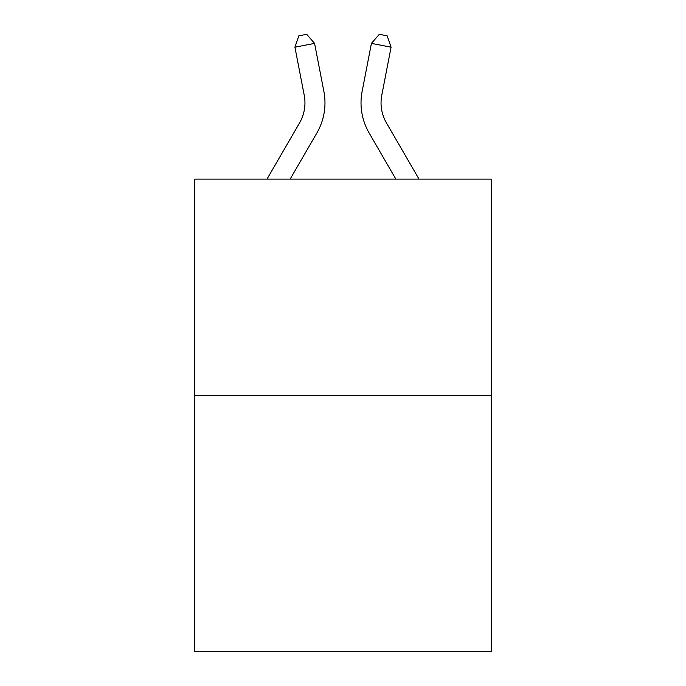 <?xml version="1.0" encoding="UTF-8"?>
<svg xmlns="http://www.w3.org/2000/svg" width="686" height="686" viewBox="0 0 686 686"><rect width="100%" height="100%" fill="white"/><g stroke="black" fill="none" stroke-linecap="round" stroke-linejoin="round"><path stroke-width="1.03" d="M491.185 395.376L491.185 179.106L194.815 179.106L194.815 651.7L491.185 651.7L491.185 395.376L194.815 395.376M323.878 91.427L314.574 43.381L323.878 91.427A60.076 60.076 0 0 1 316.881 132.973L290.144 179.106M381.776 95.234A40.054 40.054 0.4 0 0 386.45 122.931L419.009 179.106L386.45 122.931A40.054 40.054 0 0 1 381.776 95.234L391.08 47.188L371.426 43.381L362.122 91.427A60.076 60.076 -179.6 0 0 369.119 132.973L395.856 179.106M266.991 179.106L299.55 122.931A40.054 40.054 0 0 0 304.224 95.234L294.92 47.188L298.839 35.826L306.702 34.3L314.574 43.381L294.92 47.188M299.55 122.931A40.054 40.054 0 0 0 304.224 95.234A40.054 40.054 0 0 1 299.55 122.931A40.054 40.054 0 0 0 304.224 95.234A40.054 40.054 0 0 1 299.55 122.931A40.054 40.054 0 0 0 304.224 95.234A40.054 40.054 0 0 1 299.55 122.931A40.054 40.054 0 0 0 304.224 95.234A40.054 40.054 0 0 1 299.55 122.931A40.054 40.054 0 0 0 304.224 95.234A40.054 40.054 0 0 1 299.55 122.931A40.054 40.054 0 0 0 304.224 95.234A40.054 40.054 0 0 1 299.55 122.931A40.054 40.054 0 0 0 304.224 95.234A40.054 40.054 0 0 1 299.55 122.931A40.054 40.054 0 0 0 304.224 95.234A40.054 40.054 0 0 1 299.55 122.931A40.054 40.054 0 0 0 304.224 95.234A40.054 40.054 0 0 1 299.55 122.931A40.054 40.054 0 0 0 304.224 95.234A40.054 40.054 0 0 1 299.55 122.931A40.054 40.054 0 0 0 304.224 95.234A40.054 40.054 0 0 1 299.55 122.931A40.054 40.054 0 0 0 304.224 95.234A40.054 40.054 0 0 1 299.55 122.931A40.054 40.054 0 0 0 304.224 95.234A40.054 40.054 0 0 1 299.55 122.931A40.054 40.054 0 0 0 304.224 95.234A40.054 40.054 0 0 1 299.55 122.931A40.054 40.054 0 0 0 304.224 95.234A40.054 40.054 0 0 1 299.55 122.931A40.054 40.054 0 0 0 304.224 95.234A40.054 40.054 0 0 1 299.55 122.931M371.426 43.381L379.298 34.3L387.161 35.826L391.08 47.188"/></g></svg>

